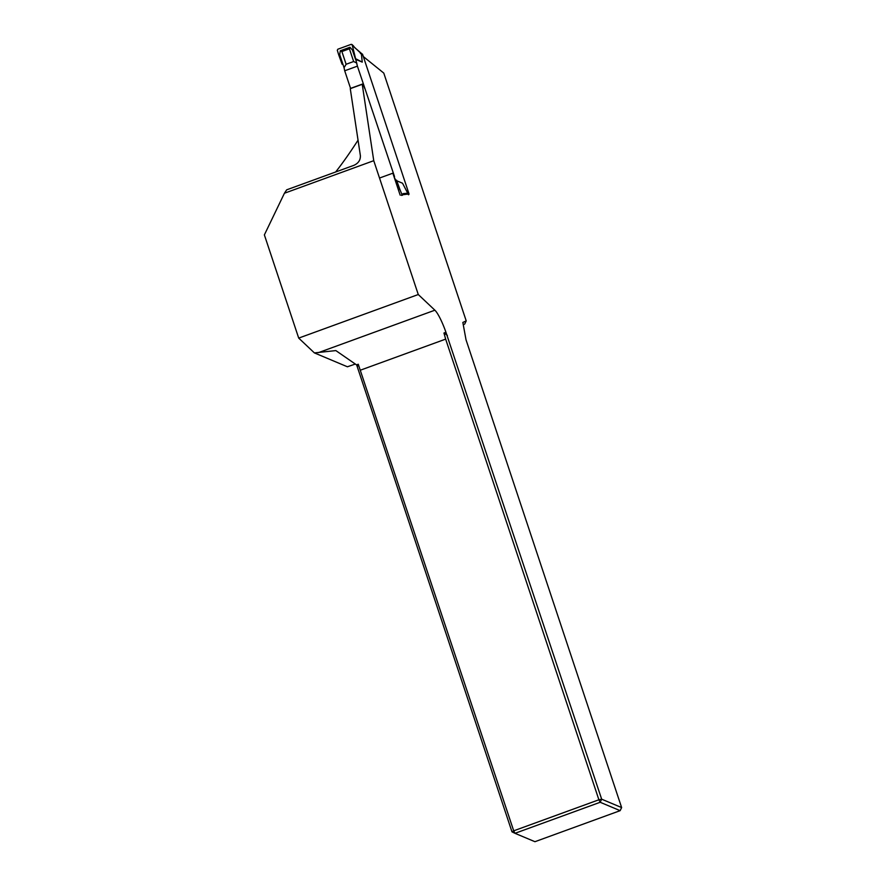 <?xml version="1.0" encoding="UTF-8"?>
<svg xmlns="http://www.w3.org/2000/svg" width="886" height="886" viewBox="0 0 886 886"><rect width="100%" height="100%" fill="white"/><g stroke="black" fill="none" stroke-linecap="round" stroke-linejoin="round"><path stroke-width="1.33" d="M284.428 193.237L286.687 189.826L353.946 165.317C358.42 163.245 360.558 160.023 360.38 155.648L350.269 88.655A4.042 0.709 70 0 1 350.391 88.467L362.352 84.104A4.042 0.709 70 0 0 362.23 84.303L373.748 160.687L284.428 193.237L264.371 234.901L298.704 338.098L418.27 294.529L373.748 160.687M400.151 195.119L392.863 173.191M364.611 88.268A4.042 0.709 70 0 0 362.352 84.104M418.27 294.529L434.882 310.2A24.232 4.231 -110 0 1 445.946 332.294L601.66 799.183L621.629 807.567L466.025 339.803L462.846 322.449L466.213 320.898L464.74 324.021L463.256 324.708M363.338 56.571L383.782 73.095L466.213 320.898M408.368 194.012L402.897 194.743L403.041 193.635L407.726 193.203L402.532 183.225L395.787 180.39L394.093 176.901M355.352 364.035L347.412 366.782L314.397 352.905L298.704 338.098M356.515 364.877L358.265 364.246L358.022 365.918L335.849 350.59L314.397 352.905M620.145 810.657L600.176 802.273L514.987 833.316L534.945 841.7L620.145 810.657L621.629 807.567M358.265 364.246L513.703 830.824L598.892 799.781L445.658 339.116L443.952 333.025L447.375 335.373M360.458 370.16L445.658 339.116M511.986 831.854L513.703 830.824L514.987 833.316L511.986 831.854L356.681 364.988M445.946 332.294L443.952 333.025M598.892 799.781L601.66 799.183L600.176 802.273L598.892 799.781M358.044 140.165C350.048 152.591 342.583 163.201 335.65 171.984M362.23 84.303L350.269 88.655M361.1 53.514L362.197 53.98A0.808 0.786 112.8 0 1 362.629 54.456L408.967 193.735A0.808 0.786 112.8 0 1 408.468 194.765M396.518 180.124L399.852 189.338L398.501 189.826L394.148 176.735M394.525 176.602L357.412 66.151L353.37 49.616L352.395 49.97L355.496 59.273L362.252 62.109L361.399 53.957L360.403 53.459M339.692 54.6L338.729 54.954L342.062 64.169L342.793 63.903L339.692 54.6L340.324 50.779L349.97 47.268L352.395 49.97M356.759 63.05L353.647 61.522L349.405 48.785L341.885 51.532L346.116 64.268L353.647 61.522M357.412 66.151L344.698 70.78L344.045 67.679L346.116 64.268M350.568 88.401L344.698 70.78M392.996 173.135L380.293 177.765M399.852 189.338L401.879 194.322L402.864 194.233M403.041 193.635L402.41 195.274L401.424 195.374L401.879 194.322M338.729 54.954L337.311 50.214L337.854 49.206L351.188 44.344L352.141 44.809L353.37 49.616M356.227 59.008L362.252 62.109M342.062 64.169L342.982 64.479M344.045 67.679L342.793 63.903M407.239 194.244L407.726 193.214L408.967 193.735M349.97 47.268L349.405 48.785M340.324 50.779L341.885 51.532M351.952 44.488L353.536 46.006L352.141 44.809M354.112 46.936L353.625 46.216M434.882 310.2L318.417 352.639M362.629 54.456L354.367 47.312M405.101 194.455L402.92 194.654M354.267 47.102L353.536 46.006M361.189 53.614L354.223 47.036"/></g></svg>
